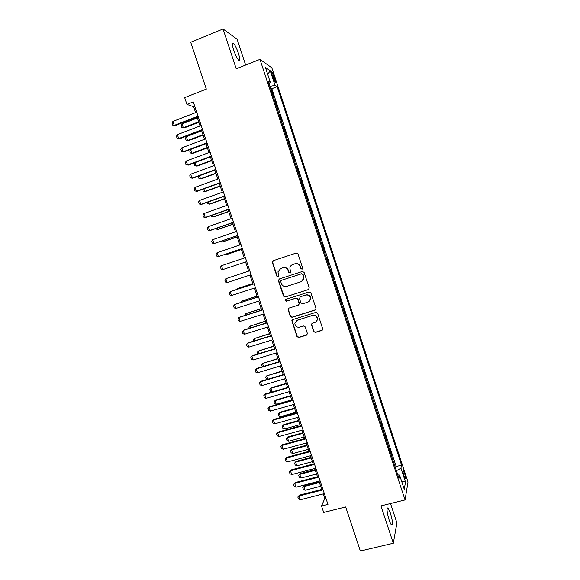 <?xml version="1.0" encoding="UTF-8"?>
<svg xmlns="http://www.w3.org/2000/svg" width="580" height="580" viewBox="0 0 580 580"><rect width="100%" height="100%" fill="white"/><g stroke="black" fill="none" stroke-linecap="round" stroke-linejoin="round"><path stroke-width="0.87" d="M302.035 269.2L302.637 267.974L297.989 253.938L296.257 253.047L273.151 260.717L272.31 262.45L276.943 276.37L278.139 276.993L278.77 276.261L277.965 271.802L280.821 268.446L282.743 267.815C285.309 267.257 287.144 268.207 288.238 270.679L288.84 272.484L290.043 273.107L290.681 272.339L289.848 268.047C290.16 266.307 291.131 265.132 292.762 264.524L294.691 263.893C297.279 263.32 299.128 264.277 300.223 266.757L300.824 268.569L302.035 269.2M390.434 513.126L387.926 507.906C386.439 507.971 386.824 511.937 389.071 519.803C390.007 522.58 390.848 524.32 391.58 525.009C393.051 524.871 392.674 520.913 390.434 513.126M238.409 53.288C236.676 48.307 235.001 44.965 233.385 43.261C231.935 42.449 232.036 44.74 233.682 50.134C235.436 55.144 237.111 58.486 238.706 60.146C240.156 60.936 240.055 58.645 238.409 53.288M404.543 473.229L403.303 470.51C402.687 470.482 402.919 472.345 404.021 476.1L405.26 478.812C405.877 478.826 405.645 476.97 404.543 473.229M313.628 331.535L315.353 332.449L321.893 330.448L322.821 329.223L317.637 313.28L315.904 312.373L292.74 319.587L291.834 320.696L297.004 336.625L298.714 337.531L306.53 335.146L307.385 333.449L305.196 326.866L303.478 325.96L299.599 327.156C296.648 327.504 295.068 326.177 294.85 323.176L297.286 320.189L312.533 315.447C315.389 315.063 316.992 316.325 317.34 319.225C317.18 320.827 316.354 321.9 314.853 322.451L312.301 323.234L311.373 324.416L313.628 331.535L315.592 332.217L322.545 330.005M245.644 65.061L237.111 39.237L223.054 29L190.711 42.267L206.335 89.124L184.672 97.643L186.941 104.407L193.285 101.928L327.961 504.411L321.523 506.036L323.669 512.445L345.673 506.949L360.361 551L393.312 543.242L396.923 522.957L390.507 503.527M223.054 29L236.227 68.788L259.97 59.385L405.05 499.931L380.944 505.898L393.312 543.242M308.379 289.645L309.234 287.912L304.087 272.361L302.361 271.469L279.234 278.994L278.393 280.72L283.526 296.141L285.237 297.032L308.799 289.42M310.873 292.849L316.006 308.357L315.143 310.075L291.986 317.311L290.275 316.412L288.028 309.22L288.927 308.125L298.279 305.174L299.128 303.463L297.671 299.077L295.952 298.178L286.223 301.267L284.983 300.201L285.614 299.439L309.14 291.943L310.873 292.849M395.538 468.06L393.262 461.136M391.413 455.539L391.768 455.445L389.289 447.92L389.122 448.565M387.288 442.997L385.156 435.363L384.975 435.979M383.148 430.433L381.016 422.784L380.821 423.364M379.008 417.846L376.666 410.734M374.854 405.239L372.498 398.076M370.692 392.609L371.048 392.508L368.546 384.917L368.322 385.403M366.531 379.958L364.378 372.251L364.146 372.708M362.355 367.285L362.71 367.183L360.202 359.571L359.955 359.984M358.179 354.59L356.019 346.862L355.757 347.246M353.996 341.874L351.828 334.131L351.56 334.486M349.798 329.143L350.146 329.034L347.63 321.378L347.348 321.704M345.6 316.383L345.948 316.274L343.425 308.611L343.135 308.894M341.388 303.601L341.736 303.492L339.213 295.814L338.908 296.068M337.176 290.798L337.524 290.689L334.993 282.996L334.682 283.221M332.956 277.98L333.304 277.863L330.767 270.157L330.44 270.345M328.722 265.132L329.07 265.017L326.533 257.302L326.199 257.455M324.488 252.264L324.836 252.148L322.291 244.419L321.943 244.542M320.24 239.366L320.588 239.257L318.043 231.514L317.695 231.63M315.977 226.417L316.339 226.345L313.787 218.588L313.439 218.704M311.707 213.454L312.083 213.411L309.524 205.639L309.176 205.762M307.429 200.463L307.813 200.455L305.254 192.669L304.906 192.792M303.144 187.449L303.543 187.478L300.976 179.677L300.629 179.8M298.852 174.413L299.265 174.471L296.692 166.663L296.344 166.786M294.553 161.356L294.974 161.45L292.4 153.627L292.052 153.751M290.246 148.277L290.681 148.4L288.101 140.563L287.752 140.694M285.933 135.169L286.375 135.336L283.794 127.484L283.446 127.615M281.612 122.046L282.068 122.242L279.48 114.376L279.132 114.506M277.284 108.895L277.748 109.127L275.152 101.253L274.681 101M272.158 75.045L275.275 82.556C275.884 82.947 275.783 81.823 274.971 79.184L271.861 71.681C271.244 71.289 271.346 72.413 272.158 75.045M259.97 59.385L271.839 67.817L408.001 482.024L405.05 499.931M395.886 467.973L396.205 466.516L401.563 465.131L277.131 86.674L275.05 85.369L269.867 86.369M401.563 465.131L400.954 468.183L405.514 482.038L404.26 489.266L399.584 475.063L398.931 478.355L268.105 81.026L270.352 82.433L265.423 67.439L270.244 70.76L275.05 85.369M279.016 114.159L279.48 114.376M283.344 127.296L283.794 127.484M287.658 140.418L288.101 140.563M291.972 153.512L292.4 153.627M296.279 166.583L296.692 166.663M300.57 179.626L300.976 179.677M304.863 192.654L305.254 192.669M309.14 205.661L309.524 205.639M313.418 218.645L313.787 218.588M354.344 341.772L354.083 342.142M358.527 354.489L358.281 354.895M362.71 367.183L362.471 367.618M366.879 379.857L366.654 380.328M371.048 392.508L370.83 393.008M375.202 405.137L374.999 405.674M379.356 417.745L379.161 418.31M383.496 430.338L383.315 430.933M387.636 442.902L387.462 443.533M391.768 455.445L391.601 456.112M396.205 466.516L271.846 88.711L270.824 88.102L273.426 95.997L272.948 95.729M323.227 493.921L324.771 498.532L321.523 506.036M186.941 104.407L193.64 106.742L195.605 112.621M197.106 117.109L200.071 125.962M201.557 130.399L204.53 139.272M205.994 143.659L208.974 152.562M210.424 156.897L213.418 165.829M214.846 170.114L217.848 179.075M219.269 183.309L222.27 192.292M223.677 196.482L226.686 205.487M228.078 209.626L231.101 218.66M232.464 222.749L235.502 231.811M236.85 235.857L239.895 244.941M241.229 248.936L244.281 258.049M245.601 261.993L248.653 271.114M249.973 275.05L253.011 284.135M254.337 288.108L257.361 297.134M258.702 301.136L261.703 310.104M263.059 314.142L266.039 323.053M267.402 327.127L270.367 335.987M271.737 340.09L274.688 348.892M276.073 353.031L279.002 361.775M280.394 365.951L283.301 374.637M284.715 378.849L287.6 387.476L272.092 391.978L270.432 391.283L269.809 389.426L270.845 388.274L272.092 391.978M289.021 391.725L291.892 400.294M293.32 404.572L296.177 413.09M297.62 417.404L300.447 425.865M301.904 430.208L304.717 438.618M306.182 442.997L308.981 451.349M310.452 455.764L313.229 464.058M314.723 468.502L317.477 476.745M318.978 481.226L321.719 489.411M194.749 106.307L193.64 106.742M325.895 498.242L324.771 498.532M271.846 88.711L277.131 86.674M268.91 83.462L270.352 82.433M399.584 475.063L397.786 474.882M396.415 470.728L400.954 468.183M267.692 74.356L270.244 70.76M405.514 482.038L401.534 481.001M302.267 269.084L301.085 268.446L300.491 266.633C299.389 264.161 297.555 263.211 294.966 263.777L294.691 263.893M292.61 264.574L294.966 263.777M280.705 268.489L283.033 267.699C285.599 267.133 287.433 268.09 288.528 270.548L289.123 272.353L290.275 272.999M273.361 260.645L272.622 262.341L277.247 276.232L278.378 276.877M279.241 278.994L278.69 280.575L283.816 295.974L285.527 296.866L308.625 289.485M302.76 274.405L301.549 273.774L281.249 280.372L280.618 281.111L281.286 283.475C282.38 285.933 284.207 286.89 286.774 286.339L300.65 281.865C302.361 281.227 303.34 279.988 303.601 278.154L303.021 274.275L301.549 273.774M281.329 280.336L301.81 273.644M301.513 281.474L303.862 278.016L303.391 276.312M303.021 274.275L303.652 276.181M288.746 308.197L288.369 309.64L290.551 316.209L292.262 317.108L315.694 309.742M298.751 304.906L299.396 303.282L297.939 298.903L296.22 298.004L286.223 301.267M285.577 299.454L285.273 300.027L286.505 301.092M308.038 302.093L310.51 298.925C310.213 295.967 308.611 294.683 305.711 295.075L300.324 296.786L299.469 298.504L300.926 302.89L302.651 303.797L308.038 302.093M309.147 301.513L310.757 298.751C310.459 295.8 308.864 294.517 305.964 294.908L305.711 295.075M300.15 296.851L305.964 294.908M311.946 323.408L311.685 324.727L313.874 331.31M316.274 321.603L317.572 319.014C317.231 316.122 315.629 314.868 312.772 315.244L312.533 315.447M296.322 320.66L312.772 315.244M292.494 319.696L292.175 321.081L297.272 336.385L298.983 337.292L307.154 334.725M197.396 117.972L182.055 123.888L183.345 127.731L198.694 121.836M184.135 127.933L181.801 127.455L184.135 127.933L198.846 122.293M181.801 127.455L181.156 125.534L182.055 123.888M198.055 116.196L174.254 125.381L175.095 125.599L172.666 125.099L171.999 123.119L172.92 121.409L196.721 112.194M198.222 116.681L175.095 125.599M172.92 121.409L174.254 125.381L172.666 125.099M201.71 130.848L186.354 136.684L187.644 140.527L203 134.698M188.42 140.694L186.093 140.229L188.42 140.694L203.138 135.111M186.093 140.229L185.448 138.308L186.354 136.684M206.009 143.695L190.646 149.466L191.936 153.294L207.292 147.545M190.646 149.466L189.732 151.068L190.378 152.982L192.698 153.424L207.415 147.915M195.061 162.603L196.221 166.047L211.584 160.363M194.612 162.77L194.01 163.799L194.655 165.713L196.968 166.141L211.693 160.689M199.476 175.754L200.492 178.778L215.869 173.159M198.534 176.095L198.925 178.422L201.231 178.836L215.963 173.449M202.521 129.536L178.705 138.606L179.532 138.787L177.11 138.301L176.443 136.322L177.371 134.64L201.18 125.534M202.667 129.971L179.532 138.787M177.371 134.64L178.705 138.606L177.11 138.301M206.973 142.847L183.142 151.808L181.547 151.481L180.88 149.51L181.808 147.849L205.639 138.852M181.808 147.849L183.142 151.808L183.962 151.946L207.111 143.238M211.417 156.129L187.579 164.988L185.97 164.64L185.31 162.668L186.245 161.037L210.09 152.149M186.245 161.037L187.579 164.988L188.377 165.09L211.54 156.484M215.862 169.396L192.002 178.147L190.392 177.777L189.732 175.805L190.675 174.203L214.527 165.416M190.675 174.203L192.002 178.147L192.792 178.205L215.963 169.708M203.885 188.877L204.762 191.487L220.146 185.933M202.594 189.348L203.181 191.11L205.487 191.509L220.226 186.187M220.291 182.635L196.417 191.277L194.807 190.885L194.14 188.92L195.097 187.34L218.964 178.669M195.097 187.34L196.417 191.277L197.193 191.298L220.378 182.903M208.285 201.978L209.025 204.174L224.417 198.694M206.995 202.442L207.437 203.776L209.735 204.16L224.482 198.904M224.714 195.851L200.832 204.392L199.208 203.979L198.548 202.014L199.506 200.463L223.387 191.893M199.506 200.463L200.832 204.392L201.594 204.37L224.786 196.083M212.679 215.057L213.28 216.847L228.672 211.424M211.381 215.513L211.686 216.427L213.976 216.789L228.73 211.599M229.129 209.046L205.233 217.478L203.602 217.043L202.949 215.086L203.913 213.556L227.802 205.095M203.913 213.556L205.233 217.478L205.98 217.42L229.187 209.235M217.065 228.114L217.522 229.492L232.928 224.134M215.767 228.563L215.927 229.049L218.21 229.397L232.971 224.264M233.537 222.22L209.626 230.543L207.995 230.086L207.335 228.129L208.307 226.628L232.218 218.276M208.307 226.628L209.626 230.543L210.359 230.448L233.581 222.365M221.437 241.149L221.763 242.114L237.176 236.829M220.146 241.592L222.437 241.99L237.206 236.915M237.938 235.371L214.013 243.585L212.374 243.107L211.722 241.157L212.7 239.678L236.618 231.427M212.7 239.678L214.013 243.585L237.967 235.473M225.808 254.163L225.997 254.721L241.418 249.494M225.025 254.424L226.657 254.555L241.439 249.545M242.331 248.501L218.399 256.606L216.753 256.106L216.094 254.163L217.079 252.706L241.012 244.564M217.079 252.706L218.399 256.606L242.346 248.552M221.458 265.712L222.771 269.606L246.718 261.616L222.771 269.606L221.118 269.084L220.465 267.141L221.458 265.712L245.398 257.672M227.135 282.583L225.475 282.039L224.823 280.096L225.823 278.69L249.77 270.744L225.823 278.69L227.135 282.583L251.089 274.681M252.815 283.548L238.018 288.383L237.387 288.644L237.568 289.181M252.829 283.598L237.387 288.644L236.814 289.427M255.461 287.738L231.493 295.539L229.825 294.974L229.173 293.031L230.855 291.377L254.134 283.772M231.493 295.539L230.188 291.653L254.149 283.823M240.613 302.528L241.599 301.172L241.911 302.107M257.012 296.097L241.599 301.172L257.049 296.184M259.818 300.774L235.843 308.466L234.168 307.879L233.523 305.95L235.19 304.275L258.484 296.771M235.843 308.466L234.537 304.594L258.513 296.866M244.948 315.426L245.797 313.671L246.246 315.012M261.21 308.625L245.797 313.671L261.254 308.756M264.175 313.787L240.185 321.378L238.511 320.769L237.858 318.84L239.518 317.151L262.827 309.749M240.185 321.378L238.88 317.507L262.87 309.887M249.277 328.309L248.98 327.432L249.987 326.156L250.575 327.903M265.394 321.139L249.987 326.156L265.452 321.305M268.525 326.779L244.521 334.261L242.839 333.638L242.186 331.709L243.846 330.005L267.162 322.705M244.521 334.261L243.216 330.404L267.22 322.886M253.59 341.163L253.155 339.873L254.178 338.618L254.895 340.764M269.577 333.63L254.178 338.618L269.649 333.833M272.861 339.75L248.842 347.13L247.16 346.477L246.507 344.556L248.16 342.838L271.483 335.639M248.842 347.13L247.551 343.273L271.563 335.856M257.904 353.996L257.332 352.292L258.354 351.067L259.209 353.604M273.753 346.093L258.354 351.067L273.832 346.34M277.196 352.691L253.163 359.97L251.474 359.303L250.828 357.381L252.474 355.656L275.805 348.551M253.163 359.97L251.872 356.12L275.892 348.812M262.537 366.712L261.493 364.689L262.523 363.486L263.508 366.422M277.914 358.541L262.523 363.486L278.008 358.824M281.517 365.618L257.476 372.795L255.78 372.099L255.135 370.185L256.773 368.445L280.118 361.442M257.476 372.795L256.186 368.952L280.22 361.739M267.337 379.356L266.278 378.928L265.654 377.072L266.691 375.891L267.808 379.218M282.076 370.975L266.691 375.891L282.185 371.294M285.839 378.515L261.783 385.591L260.079 384.881L259.434 382.967L261.065 381.212L284.425 374.303M261.783 385.591L260.493 381.756L284.541 374.651M286.23 383.38L271.375 387.723L270.845 388.274L286.346 383.735M290.145 391.399L266.082 398.366L264.371 397.634L263.726 395.727L265.357 393.958L288.724 387.15M266.082 398.366L264.792 394.538L288.855 387.534M290.377 395.763L275.514 400.055L275 400.628L276.247 404.333L291.755 399.881M276.247 404.333L274.572 403.615L273.949 401.766L275.514 400.055M290.507 396.162L275 400.628L273.949 401.766M294.444 404.253L270.374 411.126L268.656 410.372L268.011 408.465L269.635 406.682L293.016 399.975M270.374 411.126L269.084 407.298L293.154 400.396M268.011 408.465L269.635 406.682M294.517 408.132L279.647 412.358L279.147 412.974L280.387 416.672L295.901 412.278M280.387 416.672L278.712 415.933L278.088 414.084L279.647 412.358M294.662 408.566L279.147 412.974L278.088 414.084M298.743 417.085L274.659 423.857L272.933 423.081L272.296 421.182L273.905 419.384L297.301 412.779M274.659 423.857L273.368 420.043L297.453 413.243M272.296 421.182L273.905 419.384M298.642 420.478L283.772 424.64L283.279 425.292L284.519 428.983L300.041 424.654M284.519 428.983L282.837 428.228L282.221 426.38L283.772 424.64M298.801 420.95L283.279 425.292L282.221 426.38M303.028 429.903L278.929 436.573L277.204 435.776L276.566 433.869L278.168 432.064L301.571 425.553M278.929 436.573L277.646 432.76L301.745 426.061M276.566 433.869L278.168 432.064M302.767 432.803L287.89 436.907L287.412 437.588L288.651 441.278L304.181 437.015M288.651 441.278L286.962 440.503L286.346 438.661L287.89 436.907M302.941 433.311L287.412 437.588L286.346 438.661M306.885 445.107L292.001 449.152L291.537 449.87L292.769 453.553L308.306 449.348M292.769 453.553L291.08 452.755L290.464 450.914L292.001 449.152M307.074 445.65L291.537 449.87L290.464 450.914M311.003 457.388L296.105 461.375L295.655 462.129L296.887 465.805L312.431 461.665M296.887 465.805L295.191 464.986L294.575 463.152L296.105 461.375M311.192 457.975L295.655 462.129L294.575 463.152M307.306 442.692L283.2 449.261L281.467 448.441L280.829 446.542L282.431 444.729L305.841 438.313M283.2 449.261L281.923 445.454L306.022 438.857M280.829 446.542L282.431 444.729M311.583 455.459L287.462 461.926L285.723 461.093L285.084 459.193L286.68 457.366L310.104 451.044M287.462 461.926L286.187 458.127L310.3 451.632M285.084 459.193L286.68 457.366M315.846 468.205L291.718 474.578L289.971 473.722L289.333 471.83L290.921 469.981L314.36 463.761M291.718 474.578L290.442 470.786L314.57 464.384M289.333 471.83L290.921 469.981M315.107 469.655L300.201 473.584L299.766 474.367L300.998 478.036L316.549 473.962M300.998 478.036L299.294 477.202L298.678 475.368L300.201 473.584M315.31 470.271L299.766 474.367L298.678 475.368M320.102 480.929L295.959 487.2L294.212 486.323L293.574 484.438L295.162 482.575L318.608 476.455M295.959 487.2L294.691 483.415L318.826 477.115M293.574 484.438L295.162 482.575M319.203 481.9L304.297 485.764L303.869 486.584L305.094 490.245L320.653 486.236M305.094 490.245L303.391 489.397L302.774 487.57L304.297 485.764M319.421 482.553L303.869 486.584L302.774 487.57M324.358 493.631L300.201 499.808L298.446 498.909L297.815 497.024L299.389 495.153L322.842 489.121M300.201 499.808L298.932 496.023L323.082 489.825M297.815 497.024L299.389 495.153M272.731 76.806L274.028 76.306M273.738 79.663L274.971 79.184M387.164 508.095L387.926 507.906M232.377 43.667L233.385 43.261M271.462 71.84L271.861 71.681"/></g></svg>
